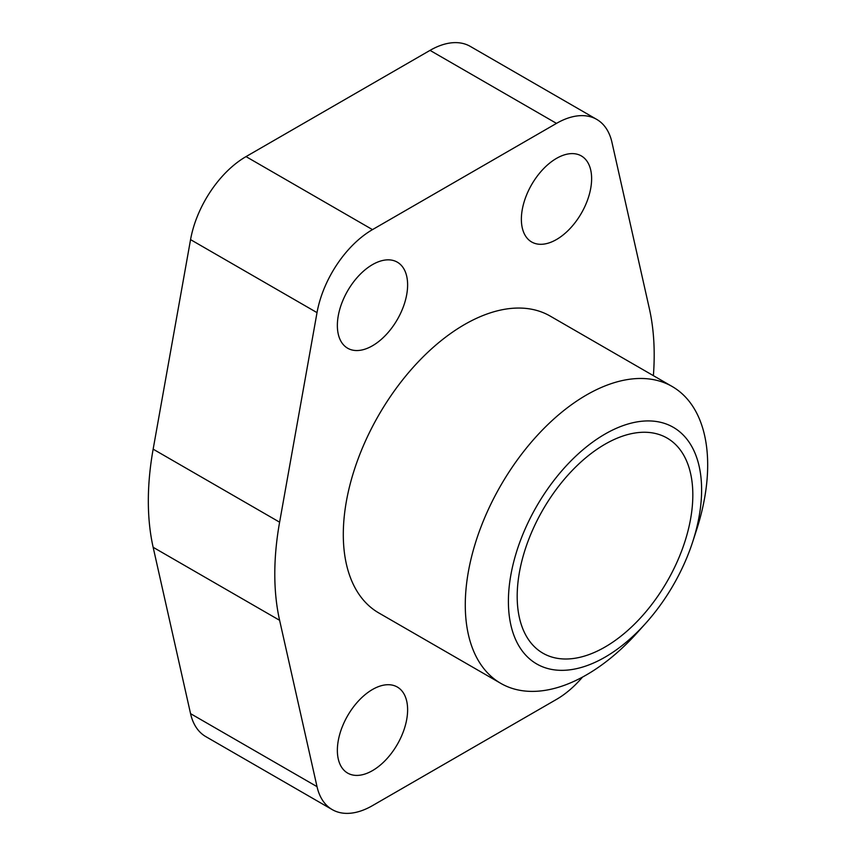 <?xml version="1.0" encoding="UTF-8"?>
<svg xmlns="http://www.w3.org/2000/svg" width="856" height="856" viewBox="0 0 856 856"><rect width="100%" height="100%" fill="white"/><g stroke="black" fill="none" stroke-linecap="round" stroke-linejoin="round"><path stroke-width="1.28" d="M407.617 709.774A49.68 28.687 -60 0 1 385.928 759.775A49.68 28.687 -60 0 1 347.643 773.086A49.68 28.687 -60 0 1 337.36 750.338A49.68 28.687 -60 0 1 359.039 700.347A49.68 28.687 -60 0 1 397.323 687.036A49.68 28.687 -60 0 1 407.617 709.774M591.624 178.679A49.68 28.687 -60 0 1 569.936 228.67A49.68 28.687 -60 0 1 531.651 241.981A49.68 28.687 -60 0 1 521.368 219.243A49.68 28.687 -60 0 1 543.046 169.242A49.68 28.687 -60 0 1 581.331 155.931A49.68 28.687 -60 0 1 591.624 178.679M407.617 284.909A49.68 28.687 -60 0 1 385.928 334.91A49.68 28.687 -60 0 1 347.643 348.221A49.68 28.687 -60 0 1 337.36 325.473A49.68 28.687 -60 0 1 359.039 275.471A49.68 28.687 -60 0 1 397.323 262.171A49.68 28.687 -60 0 1 407.617 284.909M692.718 541.752L696.517 530.057A171.393 98.954 120 0 0 707.677 464.969A171.393 98.954 120 0 0 672.174 386.505A171.393 98.954 120 0 0 540.093 432.419A171.393 98.954 120 0 0 465.279 604.903A171.393 98.954 120 0 0 500.781 683.366A171.393 98.954 120 0 0 637.271 632.67L645.499 623.532A136.618 78.88 120 0 0 692.718 541.752A136.618 78.88 120 0 0 701.61 489.857A136.618 78.88 120 0 0 605.01 434.078A136.618 78.88 120 0 0 508.4 601.404A136.618 78.88 120 0 0 645.499 623.532M500.781 683.366L378.791 612.939A171.393 98.954 -60 0 1 343.299 534.476A171.393 98.954 -60 0 1 418.113 361.992A171.393 98.954 -60 0 1 550.183 316.078L672.174 386.505M692.825 494.929A124.206 71.711 -60 0 1 638.619 619.915A124.206 71.711 -60 0 1 542.907 653.192A124.206 71.711 -60 0 1 517.185 596.343A124.206 71.711 -60 0 1 571.401 471.346A124.206 71.711 -60 0 1 667.102 438.069A124.206 71.711 -60 0 1 692.825 494.929M596.739 119.401L470.265 46.385A80.485 46.47 120 0 0 430.033 50.376L246.025 156.605A80.485 46.47 120 0 0 190.556 239.626L153.149 449.165A268.27 154.893 120 0 0 153.149 547.294L190.556 713.647A80.485 46.47 120 0 0 205.782 736.599L332.246 809.615A80.485 46.47 -60 0 1 317.02 786.653L279.612 620.311A268.27 154.893 -60 0 1 279.612 522.181L317.02 312.633A80.485 46.47 -60 0 1 372.488 229.622L556.496 123.382A80.485 46.47 -60 0 1 596.739 119.401A80.485 46.47 -60 0 1 611.954 142.353L649.372 308.706A268.27 154.893 -60 0 1 653.385 375.645M582.519 677.085A80.485 46.47 -60 0 1 556.496 699.395L372.488 805.624A80.485 46.47 -60 0 1 332.246 809.615M153.149 547.294L279.612 620.311M190.556 713.647L317.02 786.653M153.149 449.165L279.612 522.181M190.556 239.626L317.02 312.633M246.025 156.605L372.488 229.622M430.033 50.376L556.496 123.382"/></g></svg>
